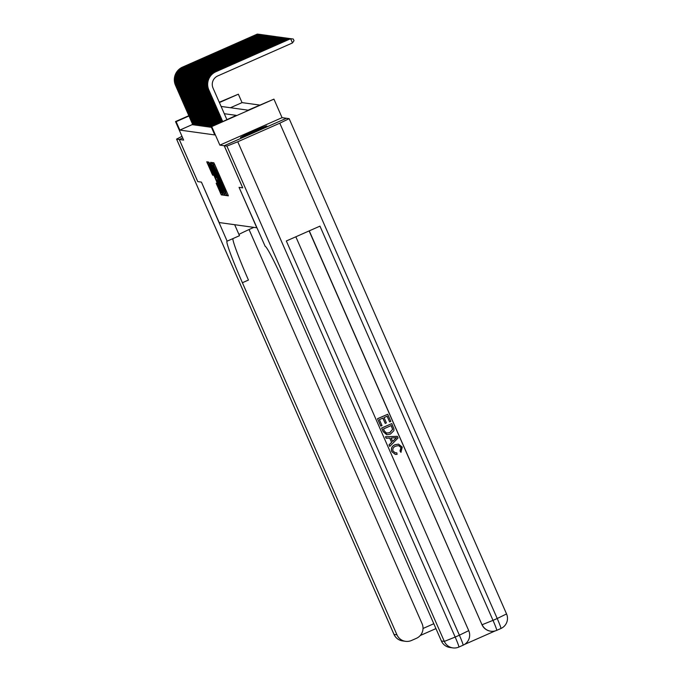 <?xml version="1.0" encoding="UTF-8"?>
<svg xmlns="http://www.w3.org/2000/svg" width="682" height="682" viewBox="0 0 682 682"><rect width="100%" height="100%" fill="white"/><g stroke="black" fill="none" stroke-linecap="round" stroke-linejoin="round"><path stroke-width="1.02" d="M226.433 194.498L227.029 195.666L228.359 195.853L227.754 194.217L214.685 164.447L213.841 162.776L212.511 162.597L224.259 188.138L226.433 194.498M240.55 137.559A14.365 0.529 -23.7 0 0 254.267 132.078A14.365 0.529 -23.7 0 0 266.815 126A14.365 0.529 -23.7 0 0 266.773 125.982A14.365 0.529 -23.7 0 0 253.065 131.456A14.365 0.529 -23.7 0 0 240.516 137.542A14.365 0.529 -23.7 0 0 240.55 137.559M216.151 183.211L221.266 194.864L222.741 195.069L209.067 163.671L208.223 162.001L206.74 161.796L212.631 175.189L213.261 175.274L208.845 164.26L211.13 168.727L221.352 192.699L216.782 183.296L216.151 183.211M219.433 177.993L220.439 177.559M192.656 124.422L179.843 130.083L176.144 121.66L175.513 121.567L188.82 115.693M226.901 146.11L237.754 141.762L455.175 637.065L444.332 641.412A11.048 11.023 97.9 0 0 452.899 647.9L449.958 647.491A11.048 11.023 -82.1 0 1 441.39 641.003L444.332 641.412L226.901 146.11L224.25 145.735L242.741 187.857L239.05 187.345L256.799 227.779L219.186 222.554L201.437 182.12L197.78 181.617L179.289 139.495L183.646 140.1L175.513 121.567M242.698 187.848L224.208 145.735L286.414 118.267L282.067 117.662L273.934 99.129L211.727 126.596L236.304 115.369L224.293 113.706M282.067 117.662L219.86 145.13L224.208 145.735M219.86 145.13L211.727 126.596M179.843 130.083L214.787 134.934L211.088 126.511M224.293 193.731L225.145 195.402L226.62 195.606L226.015 193.969L212.946 164.209L212.102 162.538L210.619 162.333L224.293 193.731L225.367 193.262M224.676 195.342L223.202 195.137L222.358 193.466L208.683 162.06L210.167 163.825L216.313 177.567L210.789 163.441L224.676 195.342M182.716 137.986L179.289 139.495M237.754 141.762L279.791 123.195L289.142 118.651L286.414 118.267M210.567 127.167L211.411 127.244M209.297 126.997L210.457 126.92M208.027 126.818L209.186 126.75M206.757 126.639L207.916 126.571M205.487 126.468L206.646 126.392M204.216 126.289L205.376 126.221M202.946 126.11L204.106 126.042M201.676 125.94L202.835 125.863M200.406 125.761L201.565 125.693M199.135 125.582L200.295 125.514M197.865 125.403L199.025 125.335M196.587 125.232L197.754 125.156M195.316 125.053L196.484 124.985M194.046 124.874L195.214 124.806M193.944 124.627L192.776 124.704M259.663 105.062L242.05 102.615L230.456 107.73M219.263 102.249L238.35 94.193L219.399 102.556M242.05 102.615L238.35 94.193M221.096 106.435L248.078 110.177L273.934 99.129M188.957 116L176.144 121.66M225.461 193.279L212.784 164.805L222.562 187.9L225.461 193.279M220.968 188.42L223.253 192.887L221.633 188.513L217.328 179.877L220.968 188.42M226.859 119.546L213.04 88.08A9.207 9.181 -82.1 0 1 217.754 75.941L292.484 42.94L290.634 38.729L215.904 71.729A13.81 13.776 97.9 0 0 208.837 89.93L222.656 121.405M290.319 38.686L293.277 39.019L290.319 38.686L215.589 71.687A13.81 13.776 97.9 0 0 208.522 89.888L222.4 121.515M293.277 39.019L294.019 40.698L292.484 42.94M395.304 452.857L396.805 452.788L397.103 454.357L395.33 454.408L391.826 451.697C390.735 448.475 391.8 446.139 395.023 444.698L398.493 444.135M395.279 454.4L391.826 451.697M391.928 451.714C390.837 448.492 391.903 446.156 395.125 444.715L398.544 444.144L402.261 447.119L400.939 452.294L400.01 451.007L400.965 447.545L398.578 445.593M386.191 438.287L385.424 436.761L397.274 436.318L398.083 437.946L389.754 446.412L389.09 444.903L391.69 442.379L389.797 438.066L386.191 438.287L385.526 436.778L397.376 436.335M389.754 446.412L388.996 444.886L391.587 442.362L389.712 438.074M389.652 421.911L387.154 416.208L384.051 417.58L386.379 422.891L385.219 423.403L382.883 418.092L379.388 419.635L382.005 425.594L380.744 426.097L377.504 418.705L387.691 414.264L390.82 421.391L389.652 421.911L387.069 416.242M385.219 423.403L382.807 418.126M464.451 644.481L495.251 630.884M468.704 630.645L459.387 635.206A11.048 0.656 -113.8 0 1 463.087 645.206A11.048 0.656 -113.8 0 0 463.087 645.206L458.875 647.065A11.048 0.656 66.2 0 1 458.858 647.065A11.048 11.048 0 0 1 452.899 647.9A11.048 11.023 97.9 0 0 458.858 647.065A11.048 0.656 66.2 0 0 455.175 637.065L459.387 635.206L286.329 240.985L319.96 226.134L493.009 620.364L482.157 624.712A11.048 11.023 97.9 0 0 490.725 631.2L490.537 631.174A11.048 11.023 -82.1 0 1 481.969 624.686L309.27 230.857M309.117 230.925L481.969 624.686M386.737 434.732L383.182 431.655L381.596 428.04L391.783 423.599L393.94 428.901L393.864 430.692L390.436 434.093L386.788 434.732L383.284 431.672L381.698 428.049L391.783 423.599M242.741 187.857L239.058 187.345L265.162 246.338A46.026 2.728 66.2 0 1 286.824 288.895L441.39 641.003M224.25 145.735L286.457 118.267M380.846 426.105L377.504 418.705M377.598 418.722L387.691 414.264M386.165 433.121L389.831 432.661L392.67 429.345L391.246 425.534L383.489 428.961L384.401 431.05L386.745 433.266M386.063 433.104L389.729 432.644L392.568 429.336L391.17 425.568M394.401 437.784L391.153 437.98L392.67 441.433L396.566 437.656L394.401 437.784M392.636 441.356L396.464 437.639M401.042 452.311L400.112 451.015L401.067 447.562L398.629 445.602L395.756 446.139C393.335 447.051 392.431 448.696 393.037 451.066L395.355 452.865L396.805 452.788M197.771 181.6L201.42 182.12L227.089 241.053A46.026 2.728 -113.8 0 0 226.987 241.07A46.026 2.728 -113.8 0 0 242.4 282.732L396.967 634.84A11.048 11.023 97.9 0 0 411.485 640.492L416.446 638.301A11.048 11.023 97.9 0 0 422.098 623.74L249.058 229.536M238.93 234.42A20.716 0.759 156.3 0 1 253.875 227.37M234.668 224.702L239.493 235.699L227.302 241.087M181.992 136.332L176.57 139.111L179.255 139.495L197.746 181.608M182.708 137.969L179.255 139.495M232.894 238.615A46.026 2.728 -113.8 0 0 248.453 280.063L242.4 282.732M289.569 39.019L289.364 38.55L214.634 71.55A13.81 13.776 97.9 0 0 207.567 89.76L221.65 121.839M289.049 38.507L292.007 38.84L289.049 38.507L214.31 71.508A13.81 13.776 97.9 0 0 207.251 89.709L221.403 121.95M288.298 38.84L288.094 38.38L213.364 71.38A13.81 13.776 97.9 0 0 206.296 89.581L220.653 122.283M287.778 38.337L290.737 38.661L287.778 38.337L213.04 71.329A13.81 13.776 97.9 0 0 205.981 89.538L220.405 122.393M287.028 38.661L286.824 38.201L212.093 71.201A13.81 13.776 97.9 0 0 205.026 89.402L219.655 122.726M286.508 38.158L289.466 38.49L286.508 38.158L211.77 71.158A13.81 13.776 97.9 0 0 204.711 89.359L219.408 122.837M285.758 38.49L285.553 38.022L210.823 71.022A13.81 13.776 97.9 0 0 203.756 89.231L218.658 123.169M285.238 37.979L288.196 38.311L285.238 37.979L210.499 70.979A13.81 13.776 97.9 0 0 203.441 89.18L218.402 123.28M284.488 38.311L284.283 37.851L209.553 70.851A13.81 13.776 97.9 0 0 202.486 89.052L217.652 123.613M283.968 37.808L286.926 38.132L283.968 37.808L209.229 70.8A13.81 13.776 97.9 0 0 202.17 89.01L217.405 123.723M283.218 38.132L283.013 37.672L208.274 70.672A13.81 13.776 97.9 0 0 201.216 88.873L216.654 124.047M282.689 37.629L285.656 37.953L282.689 37.629L207.959 70.63A13.81 13.776 97.9 0 0 200.9 88.831L216.407 124.158M281.947 37.962L281.743 37.493L207.004 70.493A13.81 13.776 97.9 0 0 199.945 88.694L215.657 124.491M281.419 37.45L284.385 37.783L281.419 37.45L206.689 70.451A13.81 13.776 97.9 0 0 199.63 88.651L215.41 124.601M280.669 37.783L280.473 37.322L205.734 70.323A13.81 13.776 97.9 0 0 198.675 88.524L214.66 124.934M280.149 37.271L283.115 37.604L280.149 37.271L205.418 70.272A13.81 13.776 97.9 0 0 198.36 88.481L214.404 125.045M279.398 37.604L279.202 37.143L204.464 70.144A13.81 13.776 97.9 0 0 197.405 88.345L213.654 125.377M278.878 37.101L281.845 37.425L278.878 37.101L204.148 70.101A13.81 13.776 97.9 0 0 197.089 88.302L213.406 125.488M278.128 37.433L277.924 36.964L203.193 69.965A13.81 13.776 97.9 0 0 196.135 88.166L212.656 125.812M277.608 36.922L280.575 37.254L277.608 36.922L202.878 69.922A13.81 13.776 97.9 0 0 195.811 88.123L212.409 125.923M276.858 37.254L276.653 36.794L201.923 69.786A13.81 13.776 97.9 0 0 194.864 87.995L211.659 126.255M276.338 36.743L279.305 37.075L276.338 36.743L201.608 69.743A13.81 13.776 97.9 0 0 194.541 87.952L211.411 126.366M275.588 37.075L275.383 36.615L200.653 69.615A13.81 13.776 97.9 0 0 193.594 87.816L210.934 127.321M275.068 36.572L278.043 36.93L275.068 36.572L200.338 69.573A13.81 13.776 97.9 0 0 193.27 87.773L210.619 127.278M274.317 36.905L274.113 36.436L199.383 69.436A13.81 13.776 97.9 0 0 192.324 87.637L209.664 127.15M273.797 36.393L276.773 36.76L273.797 36.393L199.067 69.394A13.81 13.776 97.9 0 0 192 87.594L209.348 127.099M273.047 36.726L272.843 36.257L198.112 69.257A13.81 13.776 97.9 0 0 191.054 87.466L208.394 126.971M272.527 36.214L275.494 36.547L272.527 36.214L197.797 69.214A13.81 13.776 97.9 0 0 190.73 87.415L208.078 126.929M271.777 36.547L271.572 36.086L196.842 69.087A13.81 13.776 97.9 0 0 189.775 87.287L207.123 126.792M271.257 36.044L274.215 36.368L271.257 36.044L196.527 69.035A13.81 13.776 97.9 0 0 189.46 87.245L206.799 126.75M270.507 36.368L270.302 35.907L195.572 68.908A13.81 13.776 97.9 0 0 188.505 87.108L205.853 126.613M269.987 35.865L272.945 36.197L269.987 35.865L195.257 68.865A13.81 13.776 97.9 0 0 188.189 87.066L205.529 126.571M269.237 36.197L269.032 35.728L194.302 68.729A13.81 13.776 97.9 0 0 187.235 86.938L204.583 126.443M268.717 35.686L271.675 36.018L268.717 35.686L193.986 68.686A13.81 13.776 97.9 0 0 186.919 86.887L204.259 126.4M267.966 36.018L267.762 35.558L193.032 68.558A13.81 13.776 97.9 0 0 185.964 86.759L203.313 126.264M267.446 35.515L270.404 35.839L267.446 35.515L192.716 68.507A13.81 13.776 97.9 0 0 185.649 86.716L202.989 126.221M266.696 35.839L266.492 35.379L191.761 68.379A13.81 13.776 97.9 0 0 184.694 86.58L202.043 126.085M266.176 35.336L269.134 35.66L266.176 35.336L191.437 68.336A13.81 13.776 97.9 0 0 184.379 86.537L201.719 126.042M265.426 35.669L265.221 35.2L190.491 68.2A13.81 13.776 97.9 0 0 183.424 86.401L200.764 125.914M264.906 35.157L267.864 35.49L264.906 35.157L190.167 68.157A13.81 13.776 97.9 0 0 183.108 86.358L200.448 125.872M264.156 35.49L263.951 35.029L189.221 68.029A13.81 13.776 97.9 0 0 182.154 86.23L199.494 125.735M263.636 34.978L266.594 35.311L263.636 34.978L188.897 67.978A13.81 13.776 97.9 0 0 181.838 86.188L199.178 125.693M262.885 35.311L262.681 34.85L187.951 67.85A13.81 13.776 97.9 0 0 180.883 86.051L198.223 125.556M262.365 34.808L265.324 35.132L262.365 34.808L187.627 67.808A13.81 13.776 97.9 0 0 180.568 86.009L197.908 125.514M261.615 35.14L261.411 34.671L186.68 67.671A13.81 13.776 97.9 0 0 179.613 85.872L196.953 125.386M261.087 34.629L264.053 34.961L261.087 34.629L186.357 67.629A13.81 13.776 97.9 0 0 179.298 85.83L196.638 125.335M260.345 34.961L260.14 34.501L185.402 67.492A13.81 13.776 97.9 0 0 178.343 85.702L195.683 125.207M259.816 34.45L262.783 34.782L259.816 34.45L185.086 67.45A13.81 13.776 97.9 0 0 178.028 85.659L195.367 125.164M259.075 34.782L258.87 34.322L184.131 67.322A13.81 13.776 97.9 0 0 177.073 85.523L194.413 125.028M258.546 34.279L261.513 34.603L258.546 34.279L183.816 67.279A13.81 13.776 97.9 0 0 176.757 85.48L194.097 124.985M257.796 34.611L257.6 34.143L182.861 67.143A13.81 13.776 97.9 0 0 175.803 85.344L193.142 124.857M257.276 34.1L260.243 34.432L257.276 34.1L182.546 67.1A13.81 13.776 97.9 0 0 175.487 85.301L192.827 124.806M228.155 195.171L227.029 195.666M214.668 164.405L213.526 164.908M221.42 179.784L220.277 180.287M224.958 187.831L224.259 188.138M223.867 185.351L223.176 185.657M221.454 179.869L220.448 180.312M220.439 177.55L219.459 177.985M218.206 172.452L217.515 172.759M217.115 169.971L216.424 170.278M214.711 164.49L213.705 164.933M212.571 163.373L211.224 163.97M226.381 194.856L225.145 195.402M224.446 194.592L223.202 195.137M223.705 192.87L222.358 193.466M209.979 163.399L209.289 163.697M217.899 179.63L217.336 179.877L217.899 179.63M213.185 174.942L212.631 175.189M212.469 173.211L211.778 173.518M208.692 162.836L207.345 163.433M222.502 194.319L221.266 194.864M221.769 192.597L220.414 193.194M217.439 184.541L216.748 184.848M500.886 628.506A11.048 0.656 -113.8 0 0 500.912 628.506L496.709 630.364A11.048 0.656 66.2 0 1 496.684 630.364A11.048 11.023 97.9 0 1 490.725 631.2A11.048 11.048 0 0 0 496.709 630.364A11.048 0.656 66.2 0 0 493.009 620.364L497.212 618.506L279.791 123.195M506.538 613.945L497.212 618.506A11.048 0.656 -113.8 0 1 500.912 628.506A11.048 11.048 0 0 0 506.564 613.962L289.142 118.651M420.257 635.522L435.943 628.591L420.257 635.513M176.595 139.119L394.026 634.431L396.967 634.84M423.028 628.48L433.803 623.723M176.57 139.111L393.991 634.413A11.048 11.048 0 0 0 402.593 640.918A11.048 11.023 -82.1 0 1 394.026 634.431L394 634.388M295.835 236.79L468.739 630.662A11.048 11.048 0 0 1 463.087 645.206M402.593 640.918L405.534 641.327"/></g></svg>
